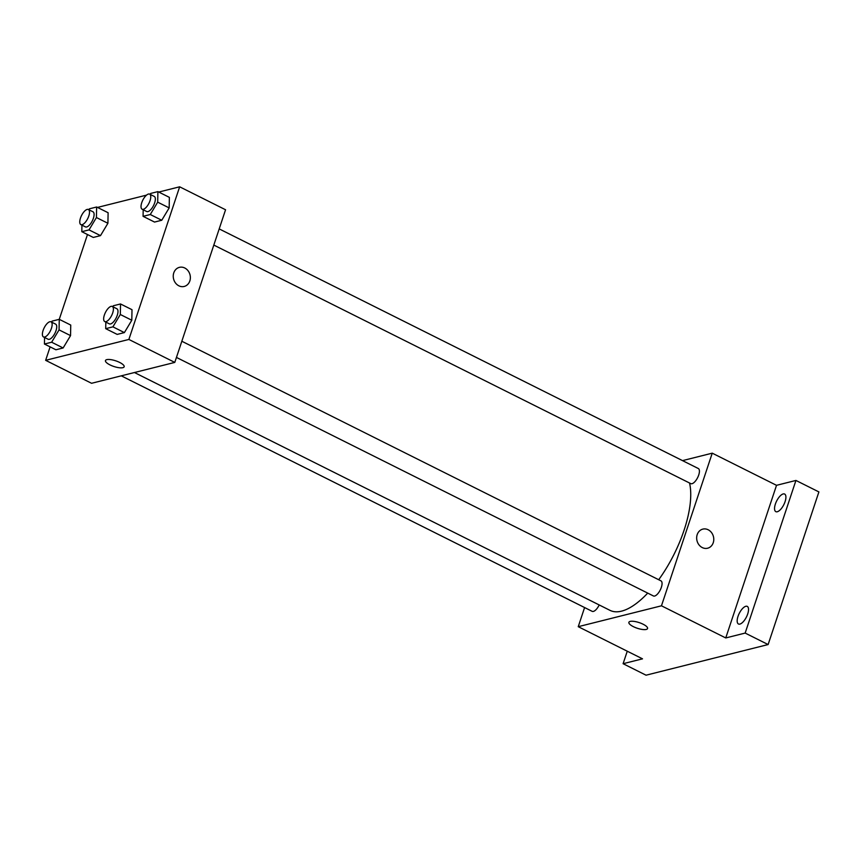 <?xml version="1.0" encoding="UTF-8"?>
<svg xmlns="http://www.w3.org/2000/svg" width="862" height="862" viewBox="0 0 862 862"><rect width="100%" height="100%" fill="white"/><g stroke="black" fill="none" stroke-linecap="round" stroke-linejoin="round"><path stroke-width="1.29" d="M682.532 460.62L712.238 453.164L776.522 485.317L795.938 480.446L818.9 491.922L768.128 644.55L646.047 675.194L623.097 663.708L627.256 651.209M795.938 480.446L745.167 633.074L768.128 644.55M745.167 633.074L725.75 637.945L661.466 605.803L578.24 626.685L642.513 658.837L623.097 663.708M633.365 626.652A9.848 2.974 18.4 0 1 628.883 622.321A9.848 2.974 18.4 0 1 639.162 622.601A9.848 2.974 18.4 0 1 647.556 628.538A9.848 2.974 18.4 0 1 633.365 626.652M777.265 511.759A9.848 4.03 116.6 0 1 775.822 511.651A9.848 4.03 116.6 0 1 775.94 502.557A9.848 4.03 116.6 0 1 783.181 493.948A9.848 4.03 116.6 0 1 784.625 494.045A9.848 4.03 116.6 0 1 784.517 503.149A9.848 4.03 116.6 0 1 777.265 511.759M739.898 624.088A9.848 4.03 116.6 0 1 738.454 623.991A9.848 4.03 116.6 0 1 738.562 614.897A9.848 4.03 116.6 0 1 745.813 606.288A9.848 4.03 116.6 0 1 747.257 606.385A9.848 4.03 116.6 0 1 747.138 615.479A9.848 4.03 116.6 0 1 739.898 624.088M776.522 485.317L725.75 637.945M134.45 372.524L610.016 610.361A78.754 32.196 -63.4 0 0 647.718 593.11M658.697 579.727A78.754 32.196 -63.4 0 0 689.535 483M712.238 453.164L661.466 605.803M578.24 626.685L584.598 607.559M213.819 245.077L690.785 483.625A8.437 3.448 -63.4 0 0 697.638 477.613A8.437 3.448 -63.4 0 0 698.328 468.529L219.196 228.904M121.273 375.832L592.151 611.33A8.437 3.448 -63.4 0 0 599.198 604.952M176.451 357.418L653.407 595.954A8.437 3.448 -63.4 0 0 660.27 589.953A8.437 3.448 -63.4 0 0 660.96 580.859L181.828 341.244M702.821 529.117A9.848 8.48 -104.1 0 1 711.484 532.533A9.848 8.48 -104.1 0 1 713.251 542.683A9.848 8.48 -104.1 0 1 707.616 548.221A9.848 8.48 -104.1 0 1 697.002 540.733A9.848 8.48 -104.1 0 1 702.821 529.117A9.848 8.48 -104.1 0 1 711.484 532.533A9.848 8.48 -104.1 0 1 713.262 542.683A9.848 8.48 -104.1 0 1 707.616 548.221M647.556 628.538A9.848 2.974 18.4 0 1 633.365 626.642A9.848 2.974 18.4 0 1 628.883 622.321M158.759 192.054L179.652 186.806L225.564 209.768L174.792 362.406L91.555 383.288L45.643 360.327L50.115 346.88M179.652 186.806L128.88 339.445L174.792 362.406M128.88 339.445L45.643 360.327M124.15 366.77A9.848 2.974 18.4 0 1 109.948 364.874A9.848 2.974 18.4 0 1 105.466 360.553A9.848 2.974 18.4 0 1 115.745 360.833A9.848 2.974 18.4 0 1 124.15 366.77A9.848 2.974 18.4 0 1 109.948 364.885A9.848 2.974 18.4 0 1 105.466 360.553M150.128 194.359L150.688 193.433L157.897 191.623L169.372 197.366L169.167 207.904L161.754 220.252L154.546 222.062L161.754 220.252L169.167 207.904L157.692 202.161L150.279 214.519L143.07 216.33L143.2 209.768M51.494 322.076L52.054 321.138L59.262 319.328L70.749 325.071L70.544 335.62L63.131 347.968L55.922 349.778L63.131 347.968L70.544 335.62L59.058 329.877L51.645 342.225L44.436 344.035L44.565 337.473M97.492 207.43L146.529 195.124M59.058 329.877L59.262 319.328L87.482 234.539M112.76 306.7L113.321 305.762L120.529 303.963L132.005 309.695L131.8 320.244L124.387 332.592L117.178 334.402L124.387 332.592L131.8 320.244L120.324 314.501L112.911 326.849L105.703 328.659L105.832 322.097M88.872 209.735L89.422 208.809L96.63 206.999L108.116 212.731L107.912 223.28L100.498 235.628L93.29 237.438L100.498 235.628L107.912 223.28L96.425 217.536L89.023 229.895L81.815 231.695L81.933 225.133M179.415 267.349A9.848 8.48 -104.1 0 1 188.067 270.765A9.848 8.48 -104.1 0 1 189.845 280.926A9.848 8.48 -104.1 0 1 184.209 286.453A9.848 8.48 -104.1 0 1 173.585 278.965A9.848 8.48 -104.1 0 1 179.415 267.349A9.848 8.48 -104.1 0 1 188.078 270.765A9.848 8.48 -104.1 0 1 189.845 280.915A9.848 8.48 -104.1 0 1 184.209 286.453M96.63 206.999L96.425 217.536M80.856 224.594L85.446 226.889A8.437 3.448 -63.4 0 0 92.309 220.887A8.437 3.448 -63.4 0 0 92.999 211.804L88.409 209.509A8.437 3.448 -63.4 0 0 80.468 218.097A8.437 3.448 -63.4 0 0 80.856 224.594A8.437 3.448 -63.4 0 0 87.719 218.592A8.437 3.448 -63.4 0 0 88.409 209.509M89.023 229.895L100.498 235.628M81.815 231.695L93.29 237.438M108.116 212.731L107.912 223.28M157.897 191.623L157.692 202.161M142.122 209.218L146.712 211.524A8.437 3.448 -63.4 0 0 153.565 205.512A8.437 3.448 -63.4 0 0 154.255 196.428L149.665 194.133A8.437 3.448 -63.4 0 0 141.734 202.721A8.437 3.448 -63.4 0 0 142.122 209.218A8.437 3.448 -63.4 0 0 148.975 203.216A8.437 3.448 -63.4 0 0 149.665 194.133M150.279 214.519L161.754 220.252M143.07 216.33L154.546 222.062M169.372 197.366L169.167 207.904M43.488 336.934L48.078 339.229A8.437 3.448 -63.4 0 0 54.942 333.228A8.437 3.448 -63.4 0 0 55.631 324.134L51.041 321.838A8.437 3.448 -63.4 0 0 43.1 330.437A8.437 3.448 -63.4 0 0 43.488 336.934A8.437 3.448 -63.4 0 0 50.352 330.933A8.437 3.448 -63.4 0 0 51.041 321.838M51.645 342.225L63.131 347.968M44.436 344.035L55.922 349.778M70.749 325.071L70.544 335.62M120.529 303.963L120.324 314.501M104.744 321.558L109.334 323.853A8.437 3.448 -63.4 0 0 116.198 317.852A8.437 3.448 -63.4 0 0 116.887 308.768L112.297 306.463A8.437 3.448 -63.4 0 0 104.356 315.061A8.437 3.448 -63.4 0 0 104.744 321.558A8.437 3.448 -63.4 0 0 111.607 315.557A8.437 3.448 -63.4 0 0 112.297 306.463M112.911 326.849L124.387 332.592M105.703 328.659L117.178 334.402M132.005 309.695L131.8 320.244"/></g></svg>
